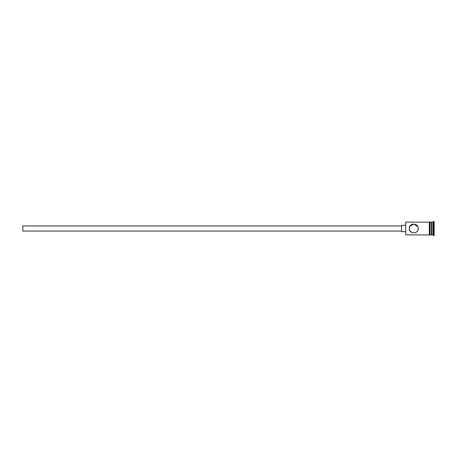 <?xml version="1.0" encoding="UTF-8"?>
<svg xmlns="http://www.w3.org/2000/svg" width="457" height="457" viewBox="0 0 457 457"><rect width="100%" height="100%" fill="white"/><g stroke="black" fill="none" stroke-linecap="round" stroke-linejoin="round"><path stroke-width="0.69" d="M405.707 234.875L405.707 222.125L405.707 234.875L429.306 234.938L429.306 228.5L429.306 234.875M409.786 226.432L409.489 227.152M409.478 227.192L409.283 228.5C409.015 234.264 418.469 234.27 418.206 228.5C418.469 222.719 409.009 222.742 409.283 228.5L409.878 230.734L411.997 232.607M401.629 231.053L22.85 231.053L22.85 225.947L401.629 225.947M405.456 231.688L401.629 231.688L401.629 225.312L405.456 225.312M409.878 226.266L414.065 224.05L417.881 226.821M431.219 222.508L431.597 222.125L431.597 234.875L432.876 234.875L433.51 235.515L434.15 235.515L434.15 221.485L433.51 221.485L433.51 235.515M431.597 222.125L432.876 222.125L432.876 234.875M418.206 228.5L417.847 230.265M417.424 231.025L416.864 231.693M416.23 232.207L415.487 232.613M415.482 232.613L414.636 232.876M429.94 222.125L429.94 228.5L429.94 222.062L431.219 222.125L431.219 234.875L429.94 234.875M429.94 228.5L429.94 234.938C430.008 235.229 429.797 235.229 429.306 234.938M405.707 222.125L429.306 222.125L429.306 228.5L429.306 222.062C429.237 221.771 429.449 221.771 429.94 222.062M431.219 234.492L431.597 234.875M432.876 222.125L433.51 221.485"/></g></svg>
